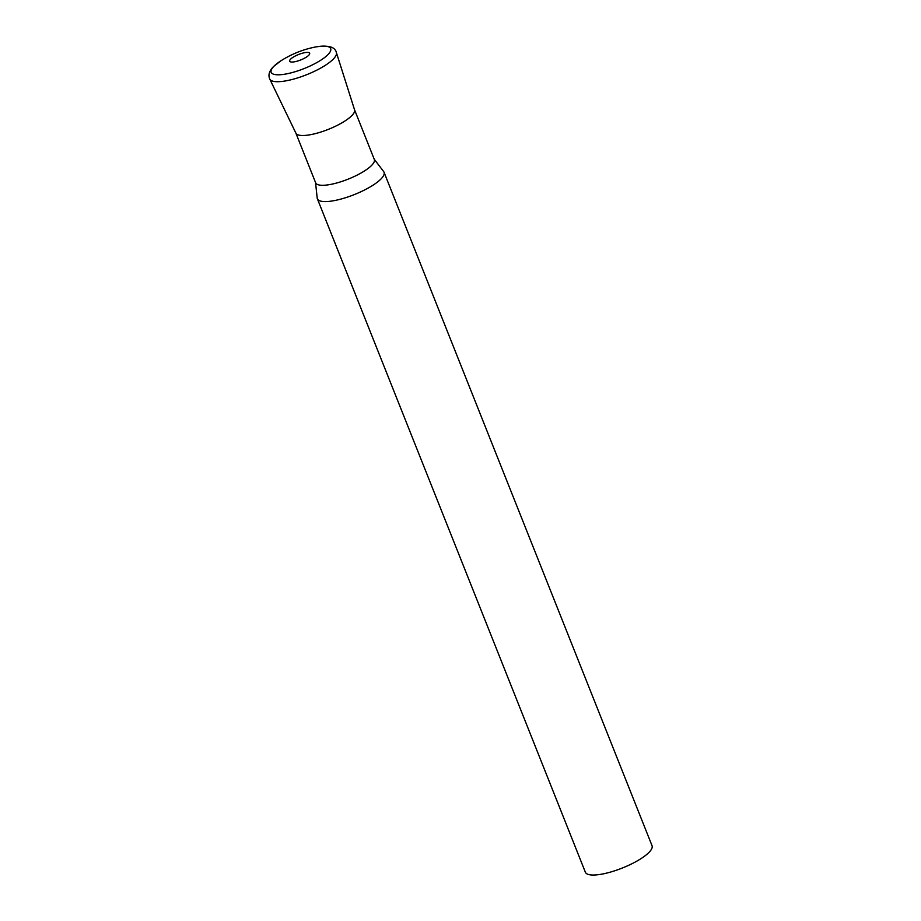 <?xml version="1.0" encoding="UTF-8"?>
<svg xmlns="http://www.w3.org/2000/svg" width="921" height="921" viewBox="0 0 921 921"><rect width="100%" height="100%" fill="white"/><g stroke="black" fill="none" stroke-linecap="round" stroke-linejoin="round"><path stroke-width="1.38" d="M374.191 159.172L383.666 171.594A35.873 9.774 158.3 0 1 384.034 172.239A35.873 9.774 158.3 0 1 369.862 187.113A35.873 9.774 158.3 0 1 335.751 200.318A35.873 9.774 158.3 0 1 317.365 198.775A35.873 9.774 158.3 0 1 317.192 198.038L315.535 182.508M384.034 172.239L652.033 845.685A35.873 9.774 158.3 0 1 637.85 860.559A35.873 9.774 158.3 0 1 603.739 873.764A35.873 9.774 158.3 0 1 585.365 872.222L317.365 198.775M354.539 109.772L374.317 159.471A31.567 8.6 158.3 0 1 361.838 172.561A31.567 8.6 158.3 0 1 331.825 184.177A31.567 8.6 158.3 0 1 315.65 182.819L295.871 133.119M354.504 109.691A31.567 8.6 158.3 0 1 342.036 122.781A31.567 8.6 158.3 0 1 312.012 134.397A31.567 8.6 158.3 0 1 295.848 133.038M336.384 52.566A35.861 9.774 -21.7 0 1 332.999 59.393A35.861 9.774 -21.7 0 1 297.414 77.986A35.861 9.774 -21.7 0 1 269.761 79.079L295.917 133.188A31.567 8.6 -21.7 0 0 320.255 132.233A31.567 8.6 -21.7 0 0 351.58 115.862A31.567 8.6 -21.7 0 0 354.562 109.852L336.384 52.566C335.071 46.798 328.164 44.922 315.661 46.959C303.274 49.366 291.704 53.971 280.963 60.763A32.028 8.726 -21.7 0 0 274.147 66.036A32.028 8.726 -21.7 0 0 287.582 73.668A32.028 8.726 -21.7 0 0 327.715 54.857A32.028 8.726 -21.7 0 0 315.661 46.959M290.656 59.105A10.764 2.936 -21.7 0 0 295.169 61.672A10.764 2.936 -21.7 0 0 308.65 55.352A10.764 2.936 -21.7 0 0 304.137 52.785A10.764 2.936 -21.7 0 0 290.656 59.105M269.761 79.079C267.988 75.004 269.277 70.802 273.618 66.473L280.963 60.763"/></g></svg>
